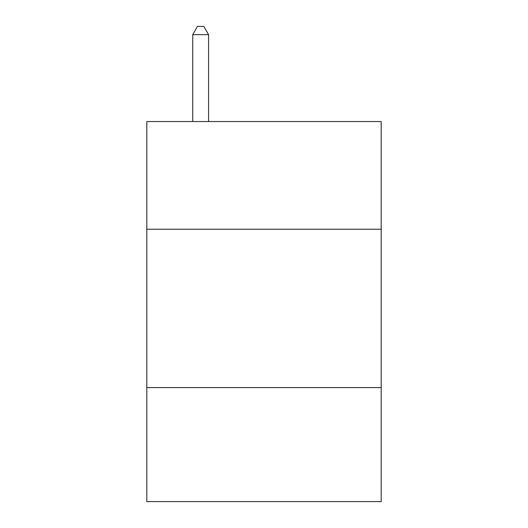 <?xml version="1.0" encoding="UTF-8"?>
<svg xmlns="http://www.w3.org/2000/svg" width="528" height="528" viewBox="0 0 528 528"><rect width="100%" height="100%" fill="white"/><g stroke="black" fill="none" stroke-linecap="round" stroke-linejoin="round"><path stroke-width="0.79" d="M381.183 229.225L381.183 121.539L146.817 121.539L146.817 229.225L381.183 229.225L381.183 501.6L146.817 501.6L146.817 229.225M381.183 387.585L146.817 387.585M208.573 121.539L208.573 34.637L192.74 34.637L192.74 121.539M192.74 34.637L197.492 26.4L203.821 26.4L208.573 34.637"/></g></svg>
